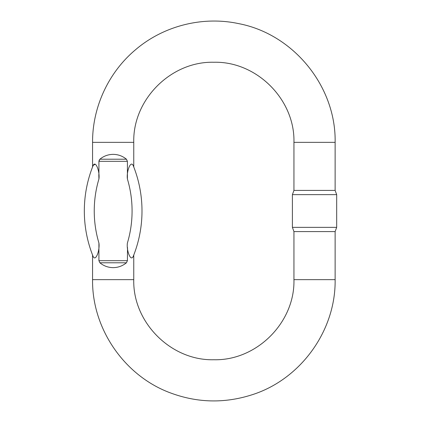<?xml version="1.0" encoding="UTF-8"?>
<svg xmlns="http://www.w3.org/2000/svg" width="422" height="422" viewBox="0 0 422 422"><rect width="100%" height="100%" fill="white"/><g stroke="black" fill="none" stroke-linecap="round" stroke-linejoin="round"><path stroke-width="0.63" d="M98.917 243.003C100.014 249.808 95.857 261.93 93.172 256.581C92.381 254.582 92.381 254.582 93.172 256.581C92.381 254.582 92.381 254.582 93.172 256.581A121.879 121.879 0 0 1 93.172 165.419C95.873 160.07 100.014 172.25 98.917 178.997A111.962 111.962 0 0 0 98.917 243.003L98.917 260.685L127.407 260.685L127.528 247.598M127.407 178.997C126.315 172.192 130.472 160.07 133.152 165.419A121.879 121.879 0 0 1 133.152 256.581C133.943 254.582 133.943 254.582 133.152 256.581C133.943 254.582 133.943 254.582 133.152 256.581C130.451 261.93 126.31 249.75 127.407 243.003A111.962 111.962 0 0 0 127.407 178.997L127.407 161.315L98.917 161.315L98.917 178.997M127.407 260.685L126.436 262.785C122.58 265.96 118.155 267.58 113.165 267.638C108.169 267.58 103.743 265.96 99.887 262.785L98.917 260.685M99.312 159.885L98.917 161.315L99.887 159.215C103.743 156.04 108.169 154.42 113.165 154.362C118.155 154.42 122.58 156.04 126.436 159.215L127.407 161.315M133.152 165.419C133.943 167.418 133.943 167.418 133.152 165.419C133.943 167.418 133.943 167.418 133.152 165.419A121.879 121.879 0 0 1 133.152 256.581M98.917 178.96L98.806 174.56M95.161 164.221L93.172 165.419C92.381 167.418 92.381 167.418 93.172 165.419C92.381 167.418 92.381 167.418 93.172 165.419A121.879 121.879 0 0 0 93.172 256.581M92.566 255.046L92.566 279.649L133.758 279.649C132.656 322.45 171.052 360.847 213.848 359.744C256.65 360.847 295.047 322.45 293.944 279.649L293.944 231.594L292.399 227.352L336.677 227.352L336.677 194.647L292.399 194.647L292.399 227.352M293.944 279.649L335.131 279.649L335.131 231.594L293.944 231.594M293.944 142.351L335.131 142.351L335.131 190.406L293.944 190.406L293.944 142.351C295.047 99.55 256.65 61.153 213.848 62.256C171.052 61.153 132.656 99.55 133.758 142.351L92.566 142.351L92.566 166.954M126.436 262.785L99.887 262.785M99.887 159.215L126.436 159.215M133.758 279.649L133.758 255.046M133.758 166.954L133.758 142.351M335.131 142.351C336.16 86.431 293.406 33.918 238.446 23.585C202.333 15.878 163.013 25.969 135.082 50.123C108.349 72.711 92.381 107.352 92.566 142.351M92.566 279.649C91.906 328.917 124.659 376.308 170.979 393.104C197.549 402.857 224.33 403.485 251.327 394.997C300.295 379.884 335.891 330.906 335.131 279.649M335.131 231.594L336.677 227.352M293.944 190.406L292.399 194.647M335.131 190.406L336.677 194.647"/></g></svg>
